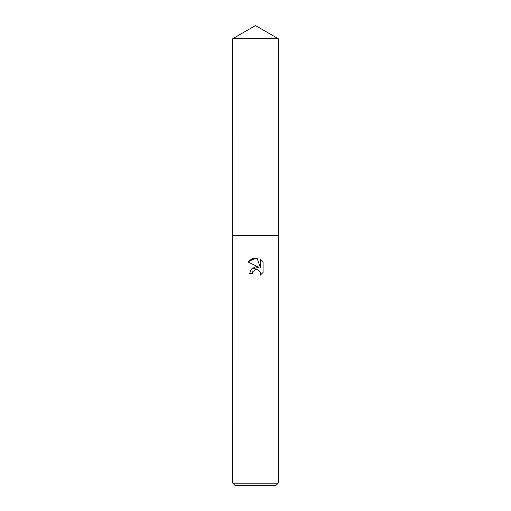 <?xml version="1.0" encoding="UTF-8"?>
<svg xmlns="http://www.w3.org/2000/svg" width="511" height="511" viewBox="0 0 511 511"><rect width="100%" height="100%" fill="white"/><g stroke="black" fill="none" stroke-linecap="round" stroke-linejoin="round"><path stroke-width="0.77" d="M252.741 271.718L255.487 269.565L252.741 271.718L252.306 273.57L249.624 273.57L251.291 269.093L255.5 266.857L258.751 267.253L247.912 261.907L255.5 258.164L257.148 258.342L260.457 267.879L260.457 259.709L263.095 262.367L263.095 272.446L260.042 275.372L260.469 273.545L260.156 271.986L257.953 269.776L256.215 269.469M255.5 483.176L278.214 483.176L278.214 38.664L232.786 38.664L232.792 235.628L278.214 235.628L232.792 235.628L232.786 483.176L255.5 483.176M232.786 483.176L235.06 485.45L275.94 485.45L278.214 483.176M252.306 273.57L252.581 272.076M260.093 271.839L260.469 273.545L260.042 275.372L263.088 272.446M258.751 267.253L251.22 269.169M256.42 269.463L257.589 269.648M263.088 262.373L260.457 259.709M257.148 258.342L251.98 258.796L247.912 261.907M232.786 38.664L255.5 25.55L278.214 38.664"/></g></svg>
